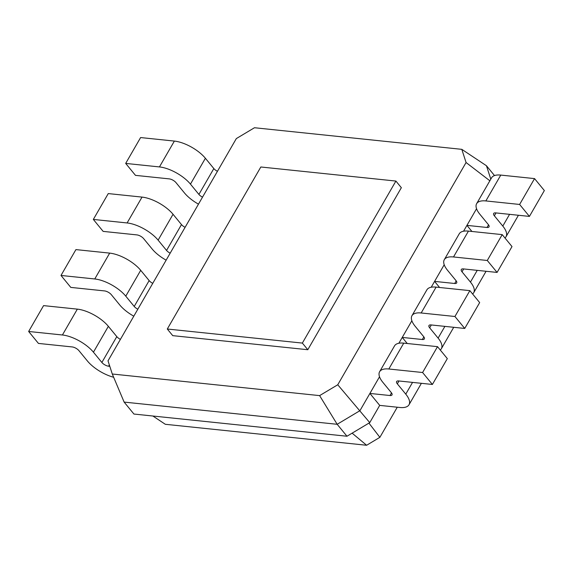 <?xml version="1.0" encoding="UTF-8"?>
<svg xmlns="http://www.w3.org/2000/svg" width="573" height="573" viewBox="0 0 573 573"><rect width="100%" height="100%" fill="white"/><g stroke="black" fill="none" stroke-linecap="round" stroke-linejoin="round"><path stroke-width="0.86" d="M395.907 181.061L260.837 166.987L167.295 329.017L302.358 343.084L395.907 181.061L401.351 187.7L307.801 349.723L302.358 343.084M167.295 329.017L172.738 335.649L307.801 349.723M112.287 374.011L319.612 395.614L337.755 384.77L466.071 162.517L461.802 149.338L254.476 127.736L236.334 138.58L108.018 360.832L112.287 374.011L124.126 402.088L337.175 424.292L359.951 410.669L379.519 376.776M319.612 395.614L337.175 424.292L346.973 436.239L369.757 422.623L379.706 405.383L369.9 393.436L390.005 395.528A5.458 2.235 -150 0 0 392.004 394.94A5.458 2.235 -150 0 0 391.302 392.627L382.857 382.341A25.097 10.293 30 0 1 379.62 371.719A25.097 10.293 30 0 1 388.823 368.998L422.595 372.514L432.393 384.462L398.629 380.945A5.458 2.235 -150 0 0 396.623 381.539A5.458 2.235 -150 0 0 397.333 383.846L405.77 394.138A25.097 10.293 30 0 1 409.015 404.76A25.097 10.293 30 0 1 399.804 407.482L379.706 405.383M337.755 384.77L369.757 422.623M466.071 162.517L489.858 180.782M463.564 231.213L476.55 208.722M431.218 287.231L444.204 264.74M398.88 343.248L411.865 320.758M461.802 149.338L486.448 165.74L494.506 175.56M490.796 179.148L486.448 165.74M124.126 402.088L133.924 414.043L346.973 436.239M109.801 366.333L108.612 366.211A5.458 2.235 30 0 1 101.872 362.473L93.435 352.187A25.097 10.293 -150 0 0 62.414 334.99L28.65 331.473L38.448 343.42L72.219 346.937A5.458 2.235 30 0 1 78.959 350.676L87.404 360.969A25.097 10.293 -150 0 0 113.655 377.263M471.93 231.471L466.931 225.375L487.029 227.474A5.458 2.235 -150 0 0 489.034 226.879A5.458 2.235 -150 0 0 488.325 224.573L479.888 214.281A25.097 10.293 30 0 1 476.643 203.659A25.097 10.293 30 0 1 485.854 200.937L519.618 204.454L529.423 216.408L495.659 212.891A5.458 2.235 -150 0 0 493.654 213.478A5.458 2.235 -150 0 0 494.356 215.792L502.8 226.077A25.097 10.293 30 0 1 506.038 236.699A25.097 10.293 30 0 1 504.942 237.96M411.958 315.702A25.097 10.293 30 0 1 421.169 312.98L436.096 287.123A25.097 10.293 30 0 0 426.885 289.845L411.958 315.702A25.097 10.293 30 0 0 415.203 326.324L423.64 336.609A5.458 2.235 -150 0 1 424.349 338.915A5.458 2.235 -150 0 1 422.344 339.51L402.246 337.418L407.238 343.506M439.584 287.488L434.592 281.393L454.69 283.492A5.458 2.235 -150 0 0 456.688 282.897A5.458 2.235 -150 0 0 455.986 280.591L447.542 270.298A25.097 10.293 30 0 1 444.304 259.676A25.097 10.293 30 0 1 453.508 256.962L487.279 260.479L497.078 272.426L463.313 268.909A5.458 2.235 -150 0 0 461.308 269.496A5.458 2.235 -150 0 0 462.017 271.81L470.454 282.095A25.097 10.293 30 0 1 473.699 292.717A25.097 10.293 30 0 1 472.603 293.978M217.446 171.298A5.458 2.235 30 0 1 213.829 168.562L205.392 158.27A25.097 10.293 -150 0 0 174.371 141.08L140.607 137.556L125.68 163.412L135.479 175.359L169.25 178.883A5.458 2.235 30 0 1 175.99 182.622L184.427 192.908A25.097 10.293 -150 0 0 198.48 204.146M202.513 197.155A5.458 2.235 30 0 1 198.903 194.419L190.458 184.126A25.097 10.293 -150 0 0 159.444 166.929L125.68 163.412M120.416 339.359A5.458 2.235 30 0 1 116.799 336.616L108.361 326.331A25.097 10.293 -150 0 0 77.341 309.134L43.577 305.617L28.65 331.473M185.1 227.316A5.458 2.235 30 0 1 181.483 224.58L173.046 214.288A25.097 10.293 -150 0 0 142.032 197.098L108.261 193.581L93.335 219.43L103.14 231.385L136.904 234.901A5.458 2.235 30 0 1 143.644 238.64L152.089 248.926A25.097 10.293 -150 0 0 166.134 260.163M137.828 309.191A5.458 2.235 30 0 1 134.218 306.455L125.773 296.162A25.097 10.293 -150 0 0 94.76 278.972L60.996 275.455L70.794 287.402L104.558 290.919A5.458 2.235 30 0 1 111.305 294.658L119.743 304.951A25.097 10.293 -150 0 0 133.796 316.181M170.174 253.173A5.458 2.235 30 0 1 166.557 250.437L158.119 240.144A25.097 10.293 -150 0 0 127.106 222.954L93.335 219.43M152.755 283.341A5.458 2.235 30 0 1 149.145 280.598L140.7 270.313A25.097 10.293 -150 0 0 109.687 253.116L75.922 249.599L60.996 275.455M476.643 203.659L491.577 177.802A25.097 10.293 30 0 1 500.781 175.087L534.552 178.604L544.35 190.551L529.423 216.408M379.62 371.719L394.546 345.863A25.097 10.293 30 0 1 403.75 343.141L437.521 346.658L447.32 358.612L432.393 384.462M421.169 312.98L454.933 316.497L464.739 328.444L430.968 324.927A5.458 2.235 -150 0 0 428.969 325.521A5.458 2.235 -150 0 0 429.671 327.828L438.116 338.12A25.097 10.293 30 0 1 441.353 348.735A25.097 10.293 30 0 1 440.257 349.996M444.304 259.676L459.231 233.827A25.097 10.293 30 0 1 468.442 231.105L502.206 234.622L512.004 246.569L497.078 272.426M436.096 287.123L469.86 290.64L479.665 302.587L464.739 328.444M352.123 433.159L366.62 445.264L379.878 437.335L397.268 407.217M152.884 416.019L165.318 424.292L366.62 445.264M368.933 423.11L379.878 437.335M422.595 372.514L437.521 346.658M519.618 204.454L534.552 178.604M454.933 316.497L469.86 290.64M487.279 260.479L502.206 234.622M109.35 364.944L108.612 366.211M390.005 395.528L391.517 392.906M487.029 227.474L488.547 224.852M422.344 339.51L423.855 336.888M454.69 283.492L456.201 280.87M213.829 168.562L198.903 194.419M116.799 336.616L101.872 362.473M181.483 224.58L166.557 250.437M149.145 280.598L134.218 306.455M174.371 141.08L159.444 166.929M205.392 158.27L190.458 184.126M77.341 309.134L62.414 334.99M108.361 326.331L93.435 352.187M142.032 197.098L127.106 222.954M173.046 214.288L158.119 240.144M109.687 253.116L94.76 278.972M140.7 270.313L125.773 296.162M405.77 394.138L412.546 382.399M397.333 383.846L398.98 380.981M388.823 368.998L403.75 343.141M502.8 226.077L509.576 214.338M494.356 215.792L496.01 212.927M485.854 200.937L500.781 175.087M438.116 338.12L444.892 326.381M429.671 327.828L431.326 324.963M470.454 282.095L477.237 270.356M462.017 271.81L463.672 268.945M453.508 256.962L468.442 231.105M421.391 383.316L409.015 404.76M518.422 215.262L506.038 236.699M453.73 327.298L441.353 348.735M486.076 271.28L473.699 292.717"/></g></svg>
